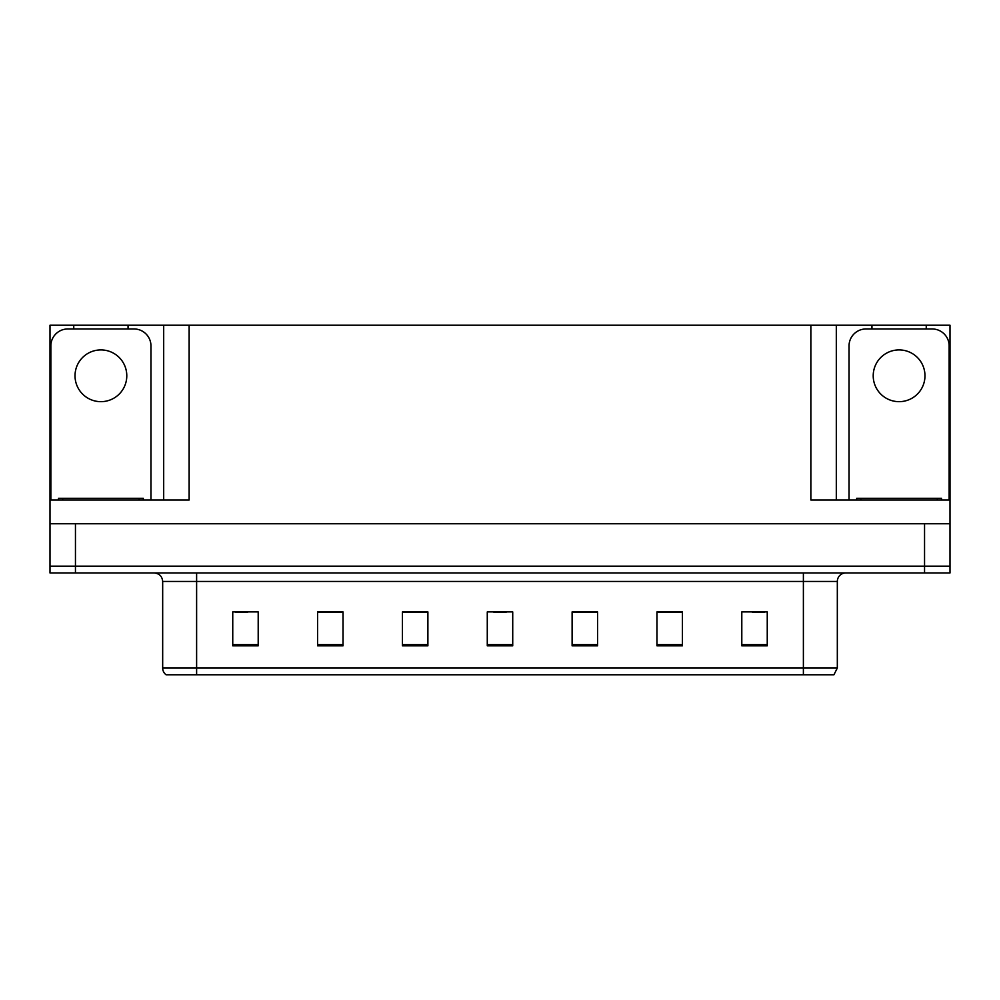 <?xml version="1.0" encoding="UTF-8"?>
<svg xmlns="http://www.w3.org/2000/svg" width="1000" height="1000" viewBox="0 0 1000 1000"><rect width="100%" height="100%" fill="white"/><g stroke="black" fill="none" stroke-linecap="round" stroke-linejoin="round"><path stroke-width="1.5" d="M128.05 328.963L128.05 325.225L810.863 325.225L810.863 500L950 500L950 523.75L50 523.75L50 566.175L75.45 566.175L50 566.175L50 572.962L75.45 572.962L75.45 566.175L924.55 566.175L75.45 566.175L75.45 523.75M73.75 328.963L73.75 325.225L50 325.225L50 500L189.137 500L189.137 325.225M50 500L50 523.75M75.45 572.962L950 572.962L950 566.175L924.55 566.175L950 566.175L950 523.75M926.25 328.963L926.25 325.225L950 325.225L950 500M163.688 325.225L163.688 500M810.863 325.225L836.312 325.225L836.312 500M836.312 325.225L871.95 325.225L871.95 328.963M926.25 325.225L871.95 325.225M73.75 325.225L128.05 325.225M837.325 667.987L833.938 674.775L803.388 674.775L803.388 667.987L837.325 667.987L837.325 581.45A8.488 8.488 0 0 1 845.812 572.962M803.388 674.775L166.062 674.775A8.488 8.488 0 0 1 162.675 667.987L162.675 581.45C162.162 576.3 159.338 573.462 154.188 572.962M767.25 645.837L767.25 611.9L741.8 611.9L741.8 645.837L767.25 645.837M682.412 645.837L682.412 611.9L656.963 611.9L656.963 645.837L682.412 645.837M597.562 645.837L597.562 611.9L572.112 611.9L572.112 645.837L597.562 645.837M258.2 645.837L258.2 611.9L232.75 611.9L232.75 645.837L258.2 645.837M343.038 645.837L343.038 611.9L317.587 611.9L317.587 645.837L343.038 645.837M427.887 645.837L427.887 611.9L402.438 611.9L402.438 645.837L427.887 645.837M512.725 645.837L512.725 611.9L487.275 611.9L487.275 645.837L512.725 645.837M787.95 674.775L212.05 674.775M681.65 612.075L670.875 612.075M658.15 612.075L682.412 612.075M752.15 612.075L764.875 612.075M423.137 612.075L412.362 612.075M317.587 612.075L341.85 612.075M329.125 612.075L318.35 612.075M235.125 612.075L247.85 612.075M587.638 612.075L576.862 612.075M493.638 612.075L506.362 612.075M427.887 612.075L402.438 612.075M597.562 612.075L572.112 612.075M100.9 349.913A25.875 25.875 0 0 0 75.025 375.788A25.875 25.875 0 0 0 100.9 401.662A25.875 25.875 0 0 0 126.788 375.788A25.875 25.875 0 0 0 100.9 349.913M50.85 500L50.85 345.925A16.962 16.962 0 0 1 67.812 328.963L133.988 328.963A16.962 16.962 0 0 1 150.963 345.925L150.963 500M899.1 349.913A25.875 25.875 0 0 0 873.213 375.788A25.875 25.875 0 0 0 899.1 401.662A25.875 25.875 0 0 0 924.975 375.788A25.875 25.875 0 0 0 899.1 349.913M849.038 500L849.038 345.925A16.962 16.962 0 0 1 866.012 328.963L932.188 328.963A16.962 16.962 0 0 1 949.15 345.925L949.15 500M58.487 500L58.487 498.3L143.325 498.3L143.325 500M941.513 498.3L941.513 500L941.513 498.3L856.675 498.3L856.675 500M924.55 523.75L924.55 572.962M803.388 572.962L803.388 581.45L162.675 581.45M837.325 581.45L803.388 581.45L803.388 667.987L196.612 667.987L196.612 674.775M162.675 667.987L196.612 667.987L196.612 572.962M512.725 644.663L487.275 644.663M427.887 644.663L402.438 644.663M343.038 644.663L317.587 644.663M258.2 644.663L232.75 644.663M597.562 644.663L572.112 644.663M682.412 644.663L656.963 644.663M767.25 644.663L741.8 644.663M139.088 498.3L139.088 500M62.725 498.3L62.725 500M937.275 498.3L937.275 500M860.913 498.3L860.913 500"/></g></svg>
